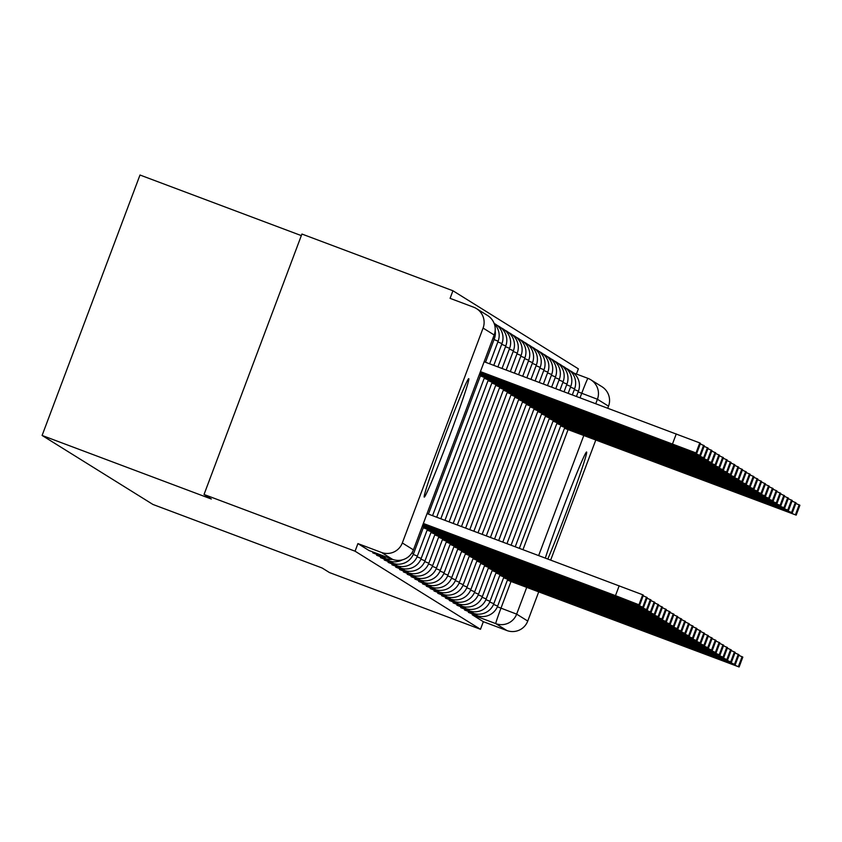 <?xml version="1.0" encoding="UTF-8"?>
<svg xmlns="http://www.w3.org/2000/svg" width="842" height="842" viewBox="0 0 842 842"><rect width="100%" height="100%" fill="white"/><g stroke="black" fill="none" stroke-linecap="round" stroke-linejoin="round"><path stroke-width="1.26" d="M468.562 611.513A16.219 0.568 110.6 0 0 468.415 612.397A16.219 0.568 110.6 0 0 468.426 612.408L476.772 615.534A16.219 0.568 -69.4 0 1 477.056 614.113M464.731 609.134A16.219 0.568 110.6 0 0 464.595 610.018L464.595 610.018A16.219 0.568 110.6 0 0 464.605 610.018M460.911 606.745A16.219 0.568 110.6 0 0 460.774 607.64L469.12 610.776A16.219 0.568 -69.4 0 1 469.404 609.355M457.09 604.367A16.219 0.568 110.6 0 0 456.943 605.261A16.219 0.568 110.6 0 0 456.953 605.261L465.3 608.398A16.219 0.568 -69.4 0 1 465.584 606.977M453.27 601.988A16.219 0.568 110.6 0 0 453.122 602.883A16.219 0.568 110.6 0 0 453.133 602.883L461.479 606.019A16.219 0.568 -69.4 0 1 461.763 604.598M449.439 599.609A16.219 0.568 110.6 0 0 449.302 600.504L449.302 600.504A16.219 0.568 110.6 0 0 449.312 600.504L457.648 603.64A16.219 0.568 -69.4 0 1 457.648 603.63A16.219 0.568 -69.4 0 1 457.943 602.209M445.618 597.231A16.219 0.568 110.6 0 0 445.481 598.115A16.219 0.568 110.6 0 0 445.481 598.125L453.827 601.251A16.219 0.568 -69.4 0 1 454.112 599.83M441.797 594.852A16.219 0.568 110.6 0 0 441.65 595.736A16.219 0.568 110.6 0 0 441.661 595.736A16.219 0.568 110.6 0 0 441.661 595.747M437.977 592.463A16.219 0.568 110.6 0 0 437.829 593.357A16.219 0.568 110.6 0 0 437.84 593.357L446.186 596.494A16.219 0.568 -69.4 0 1 446.176 596.494A16.219 0.568 -69.4 0 1 446.47 595.073M434.146 590.084A16.219 0.568 110.6 0 0 434.009 590.979L434.009 590.979A16.219 0.568 110.6 0 0 434.019 590.979L442.355 594.115A16.219 0.568 -69.4 0 1 442.65 592.694M430.325 587.705A16.219 0.568 110.6 0 0 430.188 588.6L438.535 591.737A16.219 0.568 -69.4 0 1 438.819 590.316M426.505 585.327A16.219 0.568 110.6 0 0 426.357 586.221A16.219 0.568 110.6 0 0 426.368 586.221L434.714 589.358A16.219 0.568 -69.4 0 1 434.998 587.937M422.684 582.948A16.219 0.568 110.6 0 0 422.537 583.832A16.219 0.568 110.6 0 0 422.547 583.843L430.893 586.979A16.219 0.568 -69.4 0 1 431.178 585.548M418.853 580.57A16.219 0.568 110.6 0 0 418.716 581.454A16.219 0.568 110.6 0 0 418.716 581.464A16.219 0.568 110.6 0 0 418.727 581.464L427.062 584.59A16.219 0.568 -69.4 0 1 427.357 583.169M415.032 578.191A16.219 0.568 110.6 0 0 414.895 579.075L423.242 582.211A16.219 0.568 -69.4 0 1 423.526 580.791M411.212 575.802A16.219 0.568 110.6 0 0 411.064 576.696A16.219 0.568 110.6 0 0 411.075 576.696L419.421 579.833A16.219 0.568 -69.4 0 1 419.705 578.412M407.391 573.423A16.219 0.568 110.6 0 0 407.244 574.318A16.219 0.568 110.6 0 0 407.254 574.318L415.601 577.454A16.219 0.568 -69.4 0 1 415.885 576.033M403.56 571.044A16.219 0.568 110.6 0 0 403.423 571.939L403.423 571.939A16.219 0.568 110.6 0 0 403.434 571.939L411.77 575.075A16.219 0.568 -69.4 0 1 412.064 573.655M399.74 568.666A16.219 0.568 110.6 0 0 399.603 569.56L407.949 572.697A16.219 0.568 -69.4 0 1 407.949 572.686A16.219 0.568 -69.4 0 1 408.233 571.265M395.919 566.287A16.219 0.568 110.6 0 0 395.772 567.171A16.219 0.568 110.6 0 0 395.782 567.182L404.128 570.308A16.219 0.568 -69.4 0 1 404.413 568.887M392.098 563.908A16.219 0.568 110.6 0 0 391.951 564.793L391.951 564.793A16.219 0.568 110.6 0 0 391.962 564.803M388.267 561.53A16.219 0.568 110.6 0 0 388.13 562.414L388.13 562.414A16.219 0.568 110.6 0 0 388.141 562.414M384.447 559.141A16.219 0.568 110.6 0 0 384.31 560.035L392.656 563.172A16.219 0.568 -69.4 0 1 392.94 561.751M380.626 556.762A16.219 0.568 110.6 0 0 380.479 557.657A16.219 0.568 110.6 0 0 380.489 557.657L388.836 560.793A16.219 0.568 -69.4 0 1 389.12 559.372M376.806 554.383A16.219 0.568 110.6 0 0 376.658 555.278L376.658 555.278A16.219 0.568 110.6 0 0 376.669 555.278M372.974 552.005A16.219 0.568 110.6 0 0 372.838 552.899L372.838 552.899A16.219 0.568 110.6 0 0 372.848 552.899L381.184 556.036A16.219 0.568 -69.4 0 1 381.331 555.141M468.762 378.658A63.276 2.21 110.6 0 0 468.752 378.647A63.276 2.21 110.6 0 0 444.513 436.893A63.276 2.21 110.6 0 0 424.242 497.106A63.276 2.21 110.6 0 0 424.263 497.106A63.276 2.21 110.6 0 0 448.491 438.861A63.276 2.21 110.6 0 0 468.762 378.658M547.837 558.962A63.276 2.21 110.6 0 0 573.307 493.338A63.276 2.21 110.6 0 0 586.6 452.017A63.276 2.21 110.6 0 0 586.59 452.007A63.276 2.21 110.6 0 0 569.455 491.675A63.276 2.21 110.6 0 0 545.342 558.025M576.433 374.037L578.38 368.849L452.943 290.764L450.091 298.352L473.625 307.193A16.219 16.209 -58.1 0 1 483.087 328.075L402.318 542.953L413.422 549.868L494.191 334.99L483.087 328.075M301.331 235.613L139.993 175.02L42.1 435.451L211.342 499.022L204.038 494.475L355.061 551.194L480.487 629.29L329.464 572.56L322.16 568.013L152.928 504.453L42.1 435.451M204.038 494.475L301.92 234.034L452.943 290.764M608.524 406.17L597.42 399.255A16.219 16.209 -58.1 0 0 590.821 379.784L601.914 386.688A16.219 16.209 121.9 0 1 608.524 406.17L607.766 408.181M595.789 440.029L550.689 560.035M538.712 591.884L527.755 621.049A16.219 16.209 121.9 0 1 506.873 630.532L495.77 623.617A16.219 0.568 -69.4 0 1 500.99 608.124L510.999 581.475M480.487 629.29L483.34 621.691L506.873 630.532M357.913 543.606L369.017 550.521A16.219 0.568 110.6 0 0 369.017 550.521L392.54 559.351A16.219 0.568 -69.4 0 1 392.54 559.351L381.437 552.436L357.913 543.606L355.061 551.194M381.437 552.436A16.219 16.209 -58.1 0 0 402.318 542.953M483.34 621.691L472.236 614.776A16.219 0.568 -69.4 0 1 472.383 613.892M427.062 513.599L642.699 594.768L643.414 595.22L639.709 605.093L615.481 595.631L619.186 585.758M590.895 586.811L498.917 552.11L590.989 586.579M423.179 523.945L639.709 605.093L643.404 595.21M423.358 523.471L615.481 595.631M560.077 401.939L650.908 435.924L560.172 401.687M480.256 372.09L696.787 453.238L480.435 371.617M484.15 361.744L699.776 442.913L700.491 443.366L696.776 453.228M643.193 595.81L647.235 597.609L643.52 607.461L619.438 597.662M594.726 589.189L502.737 554.489L594.81 588.968M422.873 524.766L643.52 607.461M423.042 524.303L619.302 598.009M647.014 598.199L651.045 599.988M598.546 591.568L506.558 556.867L598.63 591.347M422.558 525.597L625.311 601.756L647.34 609.85L623.259 600.041M422.737 525.124L623.122 600.388M650.845 600.578L654.887 602.367L651.161 612.229L627.079 602.419M602.367 593.957L510.389 559.246L602.451 593.726M422.242 526.429L651.171 612.239L654.887 602.367M422.421 525.955L626.953 602.777M563.898 404.318L654.729 438.303L563.993 404.065M479.951 372.911L700.607 455.617L480.129 372.438M700.27 443.955L704.301 445.744M567.718 406.697L658.549 440.682L567.813 406.454M479.635 373.743L704.428 457.995L479.814 373.269M704.101 446.334L708.122 448.133M571.55 409.075L662.38 443.071L571.644 408.833M479.33 374.564L708.259 460.374L479.498 374.101M707.922 448.712L711.964 450.512L708.248 460.363M654.666 602.956L658.707 604.745L655.002 614.618L630.911 604.798M606.187 596.336L514.209 561.625L606.282 596.104M423.294 527.766L655.002 614.618M423.473 527.292L630.774 605.156M658.486 605.335L662.528 607.124L658.812 616.986L634.731 607.177M610.018 598.715L518.03 564.014L610.103 598.483M427.115 530.144L658.823 616.997L662.528 607.124M427.294 529.671L634.594 607.535M575.37 411.464L666.201 445.45L575.465 411.212M480.372 375.911L712.079 462.763L480.55 375.437M711.743 451.102L715.784 452.891L712.069 462.753M579.191 413.843L670.022 447.828L579.285 413.59M484.192 378.29L715.9 465.142L484.371 377.816M715.563 453.48L719.615 455.269L715.889 465.131L719.615 455.269M662.307 607.713L666.359 609.503L662.633 619.365L638.552 609.555M613.839 601.093L521.851 566.392L613.923 600.862M430.936 532.523L662.633 619.365M431.115 532.049L638.425 609.913M666.138 610.092L670.179 611.881L666.454 621.743L642.372 611.934M617.66 603.472L525.682 568.771L617.744 603.251M434.767 534.902L666.464 621.754L670.179 611.881M434.946 534.428L642.246 612.292M669.958 612.471L673.989 614.271M621.491 605.851L529.502 571.15L621.575 605.63M438.587 537.28L648.245 616.028L670.285 624.122L646.203 614.323M438.766 536.817L646.067 614.671M673.779 614.86L677.821 616.649L674.105 626.511L650.024 616.702M625.311 608.229L533.323 573.528L625.396 608.008M442.408 539.669L674.116 626.522L677.821 616.649M442.587 539.196L649.887 617.06M677.599 617.239L681.652 619.028L677.926 628.89L653.845 619.081M629.132 610.618L537.143 575.907L629.216 610.387M446.228 542.048L677.926 628.89M446.407 541.574L653.718 619.438M681.431 619.617L685.472 621.407L681.746 631.268L657.665 621.459M632.952 612.997L540.974 578.286L633.037 612.766M450.06 544.427L681.757 631.279L685.472 621.407M450.238 543.953L657.539 621.817M685.251 621.996L689.293 623.785L685.577 633.647L661.496 623.838M636.784 615.376L544.795 580.675L636.868 615.144M453.88 546.805L685.588 633.658L689.293 623.785M454.059 546.332L661.359 624.196M689.072 624.375L693.113 626.164L689.409 636.036L665.317 626.216M640.604 617.754L548.616 583.053L640.688 617.523M457.701 549.184L689.409 636.036L693.103 626.153M457.88 548.71L665.18 626.574M583.011 416.222L673.853 450.207L583.106 415.969M488.023 380.668L719.721 467.52L488.202 380.195M719.394 455.859L723.436 457.648L719.71 467.51L723.436 457.648M586.842 418.6L677.673 452.586L586.937 418.348M491.844 383.047L723.552 469.899L492.023 382.573M723.215 458.237L727.246 460.027M590.663 420.979L681.494 454.964L590.758 420.726M495.664 385.425L727.372 472.278L495.843 384.952M727.035 460.616L731.077 462.405L727.362 472.267L731.077 462.405M594.484 423.358L685.314 457.353L594.578 423.116M499.485 387.804L731.193 474.656L499.664 387.341M730.856 462.995L734.908 464.795L731.182 474.646M598.304 425.736L689.145 459.732L598.399 425.494M503.316 390.193L735.013 477.046L503.495 389.72M734.687 465.384L738.729 467.173L735.003 477.035L738.729 467.173M602.135 428.125L692.966 462.111L602.23 427.873M507.137 392.572L738.844 479.424L507.316 392.098M738.508 467.763L742.549 469.552L738.844 479.424L742.539 469.541M605.956 430.504L696.787 464.489L606.051 430.251M510.957 394.951L742.665 481.803L511.136 394.477M742.328 470.141L746.37 471.93L742.655 481.792L746.37 471.93M609.776 432.883L700.607 466.868L609.871 432.63M514.778 397.329L746.486 484.182L514.957 396.856M746.149 472.52L750.201 474.309L746.475 484.171M692.892 626.753L696.944 628.553L693.219 638.404L669.137 628.606M644.425 620.133L552.436 585.432L644.509 619.912M461.532 551.563L693.229 638.415L696.944 628.553M461.7 551.1L669.011 628.953M696.723 629.142L700.765 630.932L697.039 640.794L672.968 630.984M648.245 622.512L556.267 587.811L648.329 622.291M465.352 553.952L697.039 640.794M465.531 553.478L672.832 631.332M700.544 631.521L704.586 633.31L700.87 643.172L676.789 633.363M652.076 624.901L560.088 590.189L652.161 624.669M469.173 556.33L700.881 643.183L704.586 633.31M469.352 555.857L676.652 633.721M704.365 633.9L708.406 635.689L704.701 645.561L680.61 635.742M655.897 627.279L563.908 592.568L655.981 627.048M472.993 558.709L704.701 645.561L708.396 635.678M473.172 558.235L680.473 636.099M708.185 636.278L712.237 638.068L708.511 647.93L684.43 638.12M659.718 629.658L567.74 594.957L659.802 629.427M476.825 561.088L708.511 647.93M476.993 560.614L684.304 638.478M712.016 638.657L716.037 640.446M663.538 632.037L571.56 597.336L663.622 631.805M480.645 563.466L690.303 642.214L712.332 650.308L688.261 640.499M480.824 562.993L688.124 640.857M613.597 435.261L704.438 469.247L613.692 435.009M518.609 399.708L750.306 486.56L518.788 399.234M749.98 474.899L754.022 476.688L750.296 486.55M617.428 437.64L708.259 471.625L617.523 437.398M522.429 402.087L754.137 488.939L522.608 401.613M753.801 477.277L757.842 479.066L754.127 488.928L757.842 479.066M621.249 440.019L712.079 474.014L621.343 439.777M526.25 404.465L757.958 491.318L526.429 404.002M757.621 479.656L761.663 481.456L757.947 491.307L761.663 481.456M625.069 442.408L715.9 476.393L625.164 442.155M530.071 406.854L761.778 493.707L530.25 406.381M761.442 482.045L765.494 483.834L761.768 493.696M628.89 444.787L719.731 478.772L628.985 444.534M533.902 409.233L765.599 496.085L534.081 408.759M765.273 484.424L769.293 486.213M632.721 447.165L723.552 481.15L632.816 446.913M537.722 411.612L769.43 498.464L537.901 411.138M769.093 486.802L773.135 488.592L769.42 498.453L773.135 488.592M715.837 641.036L719.878 642.825L716.163 652.687L692.082 642.878M667.369 634.415L575.381 599.714L667.453 634.194M484.466 565.845L716.174 652.697L719.878 642.825M484.645 565.371L691.945 643.235M636.541 449.544L727.372 483.529L636.636 449.291M541.543 413.99L773.251 500.843L541.722 413.517M772.914 489.181L776.956 490.97L773.251 500.843M719.657 643.414L723.71 645.214L719.994 655.076L695.902 645.267M671.19 636.794L579.201 602.093L671.274 636.573M488.286 568.224L719.994 655.076M488.465 567.761L695.766 645.614M640.362 451.922L731.193 485.908L640.457 451.67M545.374 416.369L777.071 503.221L545.542 415.895M776.734 491.56L780.766 493.349M723.478 645.803L727.509 647.593M675.01 639.173L583.032 604.472L675.095 638.952M492.117 570.613L701.775 649.361L723.804 657.455L699.723 647.645M492.286 570.139L699.597 648.003M644.183 454.301L735.024 488.297L644.277 454.059M549.194 418.748L780.892 505.6L549.373 418.285M780.566 493.938L784.607 495.738L780.881 505.589M727.309 648.182L731.351 649.971L727.625 659.833L703.554 650.024M678.831 641.562L586.853 606.85L678.915 641.33M495.938 572.992L727.625 659.833M496.117 572.518L703.417 650.382M648.014 456.68L738.844 490.675L648.108 456.438M553.015 421.137L784.723 507.989L553.194 420.663M784.386 496.327L788.428 498.117L784.712 507.979M731.13 650.561L735.171 652.35L731.456 662.212L707.375 652.403M682.662 643.941L590.674 609.229L682.746 643.709M499.759 575.37L731.456 662.212M499.938 574.897L707.238 652.761M651.834 459.069L742.665 493.054L651.929 458.816M556.836 423.515L788.544 510.368L557.015 423.042M788.207 498.706L792.238 500.495M734.95 652.939L739.002 654.729L735.277 664.591L711.195 654.781M686.483 646.319L594.494 611.618L686.567 646.088M503.579 577.749L735.287 664.601L739.002 654.729M503.758 577.275L711.058 655.139M655.655 461.448L746.486 495.433L655.75 461.195M560.667 425.894L792.364 512.746L560.835 425.421M792.027 501.085L796.079 502.874L792.354 512.736L796.079 502.874M738.771 655.318L742.823 657.107L739.108 666.98L715.016 657.16M690.303 648.698L598.325 613.997L690.387 648.466M507.41 580.127L739.108 666.98L742.812 657.097M507.579 579.654L714.89 657.518M659.486 463.826L750.317 497.811L659.57 463.574M564.487 428.273L796.185 515.125L564.666 427.799M795.858 503.463L799.9 505.253L796.174 515.115M464.595 610.018L472.941 613.155A16.219 0.568 -69.4 0 1 473.236 611.734M441.661 595.736L450.007 598.872A16.219 0.568 -69.4 0 1 450.291 597.452M391.951 564.793L400.308 567.929A16.219 0.568 -69.4 0 1 400.297 567.929A16.219 0.568 -69.4 0 1 400.592 566.508M388.13 562.414L396.477 565.55A16.219 0.568 -69.4 0 1 396.771 564.129M376.658 555.278L385.015 558.414A16.219 0.568 -69.4 0 1 385.005 558.414A16.219 0.568 -69.4 0 1 385.299 556.994M497.369 606.766L516.651 614.134L527.755 621.049M522.977 549.626L568.076 429.62M580.054 397.771L581.748 393.246A16.219 0.568 -69.4 0 1 587.948 378.363L573.581 372.974L587.948 378.363A16.219 16.209 -58.1 0 1 590.821 379.784A16.219 16.219 0 0 0 587.948 378.363M578.159 391.898L597.42 399.255L595.757 403.665M583.79 435.524L538.68 555.52M526.713 587.379L516.651 614.134A16.219 16.209 121.9 0 1 495.77 623.617L472.236 614.776M381.184 556.036A16.219 0.568 -69.4 0 1 381.184 556.025A16.219 16.219 0 0 0 386.446 557.057M388.836 560.793L388.836 560.793A16.219 16.219 0 0 0 402.223 559.898M392.656 563.172L392.656 563.172A16.219 16.219 0 0 0 413.548 553.689L411.854 553.005M404.128 570.308L404.128 570.308A16.219 16.219 0 0 0 425.021 560.835L420.895 559.204M411.77 575.075L411.77 575.075A16.219 16.219 0 0 0 432.662 565.592L428.536 563.961M415.601 577.454A16.219 0.568 -69.4 0 1 415.59 577.454A16.219 16.219 0 0 0 436.493 567.971L432.367 566.34M419.421 579.833L419.421 579.833A16.219 16.219 0 0 0 440.313 570.35L436.188 568.718M423.242 582.211L423.242 582.211A16.219 16.219 0 0 0 444.134 572.739L440.008 571.097M427.062 584.59L427.062 584.59A16.219 16.219 0 0 0 447.955 575.118L443.829 573.486M430.893 586.979A16.219 0.568 -69.4 0 1 430.883 586.969A16.219 16.219 0 0 0 451.786 577.496L447.66 575.865M434.714 589.358L434.714 589.358A16.219 16.219 0 0 0 455.606 579.875L451.48 578.243M438.535 591.737L438.535 591.737A16.219 16.219 0 0 0 459.427 582.254L455.301 580.622M442.355 594.115L442.355 594.115A16.219 16.219 0 0 0 463.247 584.632L459.122 583.001M453.827 601.251L453.827 601.251A16.219 16.219 0 0 0 474.72 591.779L470.594 590.147M461.479 606.019A16.219 0.568 -69.4 0 1 461.469 606.019A16.219 16.219 0 0 0 482.371 596.536L478.245 594.905M465.3 608.398L465.3 608.398A16.219 16.219 0 0 0 486.192 598.915L482.066 597.283M469.12 610.776L469.12 610.776A16.219 16.219 0 0 0 490.012 601.293L485.887 599.662M476.772 615.534A16.219 0.568 -69.4 0 1 476.761 615.534A16.219 16.219 0 0 0 497.664 606.061L493.538 604.43M495.18 330.717A16.219 16.219 0 0 1 494.317 338.81L492.97 338.263M494.328 323.917A16.219 16.219 0 0 1 498.138 341.199L494.033 339.568M427.431 529.313L417.369 556.078L413.243 554.436M494.138 323.412A16.219 16.219 0 0 1 501.958 343.578L497.854 341.947M431.251 531.702L421.189 558.457L417.074 556.815M497.18 325.422A16.219 16.219 0 0 1 505.789 345.957L501.674 344.325M501.001 327.801A16.219 16.219 0 0 1 509.61 348.335L505.505 346.715M438.903 536.459L428.841 563.214L424.715 561.582M504.821 330.18A16.219 16.219 0 0 1 513.431 350.714L509.326 349.093M508.652 332.558A16.219 16.219 0 0 1 517.251 353.093L513.146 351.472M512.473 334.937A16.219 16.219 0 0 1 521.082 355.482L516.967 353.851M516.293 337.316A16.219 16.219 0 0 1 524.903 357.861L520.798 356.229M520.114 339.705A16.219 16.219 0 0 1 528.723 360.239L524.619 358.608M532.533 362.618L528.439 360.986M527.766 344.462A16.219 16.219 0 0 1 536.375 364.996L532.26 363.376M531.586 346.841A16.219 16.219 0 0 1 540.196 367.375L536.091 365.754M544.006 369.754L539.911 368.133M539.238 351.598A16.219 16.219 0 0 1 547.837 372.143L543.732 370.512M477.13 560.256L467.078 587.021L462.953 585.379M543.058 353.977A16.219 16.219 0 0 1 551.668 374.522L547.553 372.89M480.95 562.645L470.899 589.4L466.773 587.758M555.478 376.9L551.384 375.269M550.7 358.745A16.219 16.219 0 0 1 559.309 379.279L555.204 377.658M488.602 567.403L478.54 594.157L474.414 592.526M554.531 361.123A16.219 16.219 0 0 1 563.13 381.658L559.025 380.037M566.95 384.036L562.845 382.415M562.172 365.881A16.219 16.219 0 0 1 570.781 386.425L566.677 384.794M565.992 368.259A16.219 16.219 0 0 1 574.602 388.804L570.497 387.173M503.895 576.917L493.833 603.682L489.707 602.041M569.823 370.648A16.219 16.219 0 0 1 578.422 391.183L574.318 389.551M413.422 549.868A16.219 16.209 121.9 0 1 392.54 559.351A16.219 16.219 0 0 0 413.433 549.868L494.191 335A16.219 16.209 -58.1 0 0 487.592 315.518L476.488 308.604M638.983 604.64L642.699 594.768M676.273 433.904L672.558 443.776M699.776 442.913L696.06 452.785M642.804 607.019L646.519 597.146M647.34 609.85L651.055 599.978L647.351 609.861M646.635 609.398L650.34 599.536M650.456 611.787L654.16 601.914M703.596 445.292L699.881 455.164M704.312 445.734L700.597 455.606L704.322 445.744M707.417 447.67L703.712 457.543M708.133 448.112L704.417 457.985L708.143 448.123M711.237 450.06L707.533 459.921M654.992 614.607L658.697 604.735M654.276 614.165L657.991 604.293M658.097 616.544L661.812 606.672M715.068 452.438L711.353 462.311M718.889 454.817L715.174 464.689M661.928 618.923L665.633 609.05M665.748 621.301L669.453 611.429M674 614.271L670.295 624.133L673.989 614.26M669.569 623.68L673.284 613.818M673.389 626.069L677.105 616.197M677.221 628.448L680.925 618.575M681.041 630.826L684.746 620.954M684.862 633.205L688.577 623.333M688.682 635.584L692.398 625.711M722.71 457.195L719.005 467.068M726.541 459.574L722.825 469.447M727.246 460.016L723.541 469.889L727.256 460.027M730.361 461.953L726.646 471.825M734.182 464.331L730.477 474.204M738.002 466.721L734.298 476.583M741.834 469.099L738.118 478.972M745.654 471.478L741.939 481.35M749.475 473.857L745.77 483.729M692.513 637.962L696.218 628.09M696.334 640.341L700.039 630.479M700.155 642.73L703.87 632.858M703.975 645.109L707.69 635.236M707.806 647.487L711.511 637.615M712.332 650.308L716.047 640.436L712.343 650.319M711.627 649.866L715.332 639.994M753.295 476.235L749.591 486.108M757.126 478.614L753.411 488.486M760.947 481.003L757.232 490.865M764.768 483.382L761.063 493.254M768.588 485.76L764.883 495.633M769.304 486.202L765.588 496.075L769.314 486.213M772.419 488.139L768.704 498.011M715.447 652.245L719.163 642.372M776.24 490.518L772.524 500.39M776.945 490.96L773.24 500.832M719.984 655.065L723.688 645.204M719.268 654.623L722.983 644.762M780.06 492.896L776.356 502.769M780.776 493.338L777.061 503.211L780.787 493.349M723.804 657.455L727.52 647.582L723.815 657.465M723.099 657.013L726.804 647.14M783.881 495.275L780.176 505.147M726.92 659.391L730.624 649.519M787.712 497.664L783.997 507.526M730.74 661.77L734.456 651.897M791.533 500.043L787.817 509.915M792.238 500.485L788.533 510.357L792.248 500.495M734.561 664.149L738.276 654.276M795.353 502.421L791.648 512.294M738.392 666.527L742.097 656.655M799.174 504.8L795.469 514.673M385.015 558.414A16.219 16.219 0 0 0 392.53 559.351L369.017 550.521M494.317 338.81L485.508 362.249M480.687 375.079L428.431 514.115M423.61 526.934L413.548 553.689M498.138 341.199L489.644 363.807M484.508 377.458L432.556 515.662M396.477 565.55A16.219 16.219 0 0 0 417.369 556.078M501.958 343.578L493.77 365.365M488.328 379.837L436.693 517.22M400.308 567.929A16.219 16.219 0 0 0 421.189 558.457M505.789 345.957L497.906 366.912M492.149 382.215L440.829 518.767M435.072 534.081L425.021 560.835M509.61 348.335L502.043 368.47M495.98 384.605L444.965 520.324M407.949 572.697A16.219 16.219 0 0 0 428.841 563.214M513.431 350.714L506.179 370.017M499.801 386.983L449.102 521.872M442.724 538.838L432.662 565.592M517.251 353.093L510.315 371.575M503.621 389.362L453.228 523.429M446.544 541.217L436.493 567.971M521.082 355.482L514.441 373.122M507.452 391.74L457.364 524.976M450.365 543.595L440.313 570.35M524.903 357.861L518.577 374.679M511.273 394.119L461.5 526.534M454.196 545.974L444.134 572.739M528.723 360.239L522.714 376.227M515.093 396.498L465.637 528.092M458.016 548.363L447.955 575.118M526.85 377.784L532.544 362.618A16.219 16.219 0 0 0 523.945 342.084M518.914 398.887L469.773 529.639M461.837 550.742L451.786 577.496M536.375 364.996L530.986 379.332M522.745 401.266L473.899 531.197M465.658 553.12L455.606 579.875M540.196 367.375L535.112 380.889M526.566 403.644L478.035 532.744M469.489 555.499L459.427 582.254M539.248 382.436L544.016 369.754A16.219 16.219 0 0 0 535.407 349.219M530.386 406.023L482.171 534.302M473.309 557.878L463.247 584.632M547.837 372.143L543.385 383.994M534.207 408.402L486.308 535.849M446.186 596.494A16.219 16.219 0 0 0 467.078 587.021M551.668 374.522L547.521 385.541M538.038 410.78L490.444 537.407M450.007 598.872A16.219 16.219 0 0 0 470.899 589.4M551.657 387.099L555.488 376.9A16.219 16.219 0 0 0 546.879 356.366M541.859 413.159L494.57 538.954M484.781 565.024L474.72 591.779M559.309 379.279L555.783 388.657M545.679 415.548L498.706 540.511M457.648 603.64A16.219 16.219 0 0 0 478.54 594.157M563.13 381.658L559.919 390.204M549.5 417.927L502.842 542.059M492.423 569.781L482.371 596.536M564.056 391.762L566.961 384.036A16.219 16.219 0 0 0 558.351 363.502M553.331 420.305L506.979 543.616M496.243 572.16L486.192 598.915M570.781 386.425L568.192 393.309M557.151 422.684L511.115 545.163M500.074 574.539L490.012 601.293M574.602 388.804L572.328 394.866M560.972 425.063L515.241 546.721M472.941 613.155A16.219 16.219 0 0 0 493.833 603.682M578.422 391.183L576.454 396.414M564.793 427.441L519.377 548.268M507.715 579.307L497.664 606.061M494.201 334.99A16.219 16.219 0 0 0 487.592 315.518M700.491 443.366L696.787 453.238M643.53 607.471L647.235 597.609M711.964 450.512L708.259 460.374M715.784 452.891L712.079 462.763M662.643 619.375L666.359 609.503M677.936 628.9L681.652 619.028M734.908 464.795L731.193 474.656M750.201 474.309L746.486 484.182M697.05 640.804L700.765 630.932M708.522 647.94L712.237 638.068M754.022 476.688L750.306 486.56M765.494 483.834L761.778 493.707M784.607 495.738L780.892 505.6M727.646 659.844L731.351 649.971M788.428 498.117L784.723 507.989M731.466 662.222L735.171 652.35M799.9 505.253L796.185 515.125"/></g></svg>
